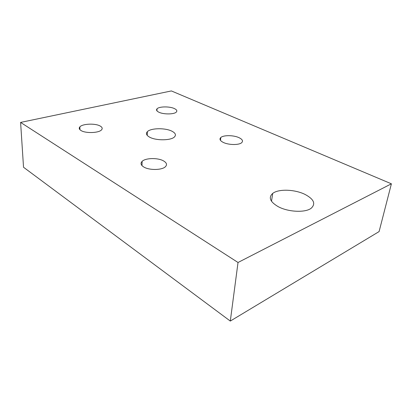<?xml version="1.0" encoding="UTF-8"?>
<svg xmlns="http://www.w3.org/2000/svg" width="412" height="412" viewBox="0 0 412 412"><rect width="100%" height="100%" fill="white"/><g stroke="black" fill="none" stroke-linecap="round" stroke-linejoin="round"><path stroke-width="0.62" d="M305.117 194.464C313.923 199.212 315.937 203.811 311.163 208.266C305.261 212.901 288.014 212.067 278.146 206.628C270.066 201.844 268.253 197.441 272.713 193.413C278.486 188.742 294.884 189.299 305.117 194.464M238.945 137.639C242.426 139.323 243.338 141.007 241.679 142.691C239.048 145.209 228.645 145.086 223.35 142.449C220.044 140.765 219.189 139.127 220.78 137.531C223.412 135.002 233.542 135.079 238.945 137.639M163.549 160.912C166.731 162.797 167.339 164.748 165.367 166.767C161.937 170.228 149.18 170.398 143.788 167.009C140.822 165.14 140.271 163.25 142.13 161.35C145.57 157.858 157.971 157.636 163.549 160.912M171.933 131.201C175.476 133.05 176.315 134.966 174.441 136.949C171.011 140.6 156.035 140.775 149.659 137.181C146.384 135.347 145.627 133.498 147.388 131.649C150.849 127.967 165.341 127.746 171.933 131.201M174.358 108.557C176.758 109.7 177.407 110.874 176.3 112.079C174.173 114.454 163.502 114.551 158.867 112.208C156.596 111.07 155.988 109.932 157.049 108.783C159.207 106.394 169.626 106.281 174.358 108.557M100.209 126.046C102.289 127.251 102.727 128.529 101.522 129.878C98.88 133.05 85.696 133.524 81.071 130.563C79.145 129.373 78.744 128.142 79.876 126.865C82.57 123.662 95.43 123.178 100.209 126.046M171.377 90.934L391.4 183.809L238.023 262.49L20.6 122.415L171.377 90.934M238.023 262.49L230.303 321.066L379.091 231.585L391.4 183.809M230.303 321.066L23.53 167.257L20.6 122.415M79.923 129.692L79.876 126.865M156.946 110.869L157.049 108.783M147.233 135.388L147.388 131.649M141.97 165.603L142.13 161.35M220.487 140.389L220.78 137.531M271.503 201.257L272.713 193.413"/></g></svg>
